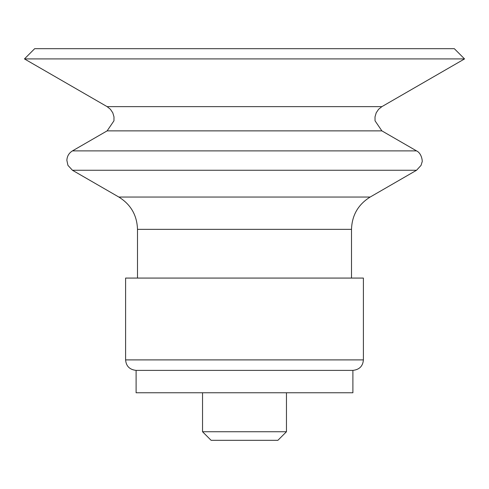 <?xml version="1.0" encoding="UTF-8"?>
<svg xmlns="http://www.w3.org/2000/svg" width="489" height="489" viewBox="0 0 489 489"><rect width="100%" height="100%" fill="white"/><g stroke="black" fill="none" stroke-linecap="round" stroke-linejoin="round"><path stroke-width="0.73" d="M352.899 370.387L352.899 392.765L136.101 392.765L136.101 370.387L352.899 370.387C359.391 369.647 362.887 366.151 363.394 359.898L363.394 278.07L125.606 278.07L125.606 359.898L363.394 359.898M381.878 106.645L107.122 106.645L24.45 58.918L464.55 58.918L381.878 106.645L378.578 109.291L376.218 112.8L375.014 116.859L375.039 120.801L381.878 130.875L416.542 150.887L72.458 150.887C68.943 153.063 67.079 156.217 66.865 160.343L67.928 165.343L72.458 170.264L416.542 170.264L421.072 165.343L422.038 162.097C422.63 162.427 422.184 153.534 416.542 150.887M24.45 58.918L34.688 48.674L454.312 48.674L464.55 58.918M286.462 431.744L202.538 431.744L211.12 440.326L277.88 440.326L286.462 431.744L286.462 392.765M137.495 278.07L137.495 229.353L351.505 229.353L351.505 278.07M137.495 229.353C137.03 215.264 130.814 204.494 118.845 197.049L370.155 197.049C358.186 204.494 351.97 215.264 351.505 229.353M107.122 106.645L110.422 109.291L112.782 112.8L113.986 116.859L113.961 120.801L107.122 130.875L381.878 130.875M125.606 359.898C126.113 366.151 129.609 369.647 136.101 370.387M370.155 197.049L416.542 170.264M118.845 197.049L72.458 170.264M107.122 130.875L72.458 150.887M202.538 431.744L202.538 392.765"/></g></svg>
